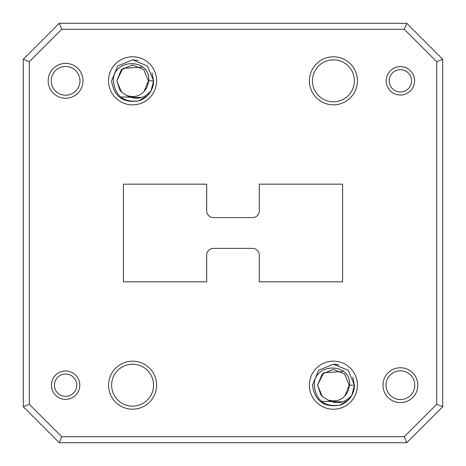 <?xml version="1.0" encoding="UTF-8"?>
<svg xmlns="http://www.w3.org/2000/svg" width="466" height="466" viewBox="0 0 466 466"><rect width="100%" height="100%" fill="white"/><g stroke="black" fill="none" stroke-linecap="round" stroke-linejoin="round"><path stroke-width="0.7" d="M156.599 385.184A24.016 24.016 0 0 1 132.583 409.195A24.016 24.016 0 0 1 108.572 385.184A24.016 24.016 0 0 1 132.583 361.167A24.016 24.016 0 0 1 156.599 385.184M111.613 385.184A20.97 20.97 0 0 0 132.583 406.154A20.97 20.97 0 0 0 153.553 385.184A20.97 20.97 0 0 0 132.583 364.214A20.97 20.97 0 0 0 111.613 385.184M417.821 385.184A17.423 17.423 0 0 1 400.399 402.607A17.423 17.423 0 0 1 382.976 385.184A17.423 17.423 0 0 1 400.399 367.761A17.423 17.423 0 0 1 417.821 385.184M386.023 385.184A14.382 14.382 0 0 0 400.399 399.56A14.382 14.382 0 0 0 414.781 385.184A14.382 14.382 0 0 0 400.399 370.802A14.382 14.382 0 0 0 386.023 385.184M357.428 80.816A24.016 24.016 0 0 1 333.417 104.833A24.016 24.016 0 0 1 309.401 80.816A24.016 24.016 0 0 1 333.417 56.805A24.016 24.016 0 0 1 357.428 80.816M312.447 80.816A20.97 20.97 0 0 0 333.417 101.786A20.97 20.97 0 0 0 354.387 80.816A20.97 20.97 0 0 0 333.417 59.846A20.97 20.97 0 0 0 312.447 80.816M83.024 80.816A17.423 17.423 0 0 1 65.601 98.239A17.423 17.423 0 0 1 48.179 80.816A17.423 17.423 0 0 1 65.601 63.393A17.423 17.423 0 0 1 83.024 80.816M51.219 80.816A14.382 14.382 0 0 0 65.601 95.198A14.382 14.382 0 0 0 79.977 80.816A14.382 14.382 0 0 0 65.601 66.44A14.382 14.382 0 0 0 51.219 80.816M76.756 385.184A11.155 11.155 0 0 0 65.601 374.029A11.155 11.155 0 0 0 54.446 385.184A11.155 11.155 0 0 0 65.601 396.339A11.155 11.155 0 0 0 76.756 385.184M51.4 385.184A14.201 14.201 0 0 1 65.601 370.983A14.201 14.201 0 0 1 79.797 385.184A14.201 14.201 0 0 1 65.601 399.379A14.201 14.201 0 0 1 51.4 385.184M411.554 80.816A11.155 11.155 0 0 0 400.399 69.661A11.155 11.155 0 0 0 389.244 80.816A11.155 11.155 0 0 0 400.399 91.971A11.155 11.155 0 0 0 411.554 80.816M386.203 80.816A14.201 14.201 0 0 1 400.399 66.621A14.201 14.201 0 0 1 414.6 80.816A14.201 14.201 0 0 1 400.399 95.017A14.201 14.201 0 0 1 386.203 80.816M342.586 401.808L321.464 401.331M322.227 373.994L333.417 369.357L344.607 373.994L349.238 385.184L344.782 396.187L349.238 385.184L344.607 373.994L333.417 369.357L322.227 373.994L317.591 385.184L322.227 396.374L327.592 399.892L322.227 396.374L317.591 385.184L322.227 373.994L333.417 369.357L344.607 373.994L349.238 385.184L344.782 396.187L349.238 385.184L344.607 373.994L333.417 369.357L322.227 373.994L317.591 385.184L322.227 396.374L327.592 399.892C336.877 402.56 343.722 399.601 348.131 391.009L349.599 385.184C351.294 362.012 313.577 362.647 314.218 385.184C315.971 400.393 324.499 407.063 339.796 405.193A20.999 20.999 0 0 0 351.853 395.232C344.846 403.125 336.761 404.68 327.592 399.892L322.227 396.374L320.928 394.9L317.591 385.184L323.695 372.695L343.576 371.46M141.751 97.446L120.63 96.969M126.758 95.53L121.393 92.006L116.762 80.816L121.393 69.626L132.583 64.995L143.773 69.626L148.409 80.816L143.953 91.825L148.409 80.816L143.773 69.626L132.583 64.995L121.393 69.626L116.762 80.816L121.393 92.006L126.758 95.53L121.393 92.006L116.762 80.816L121.393 69.626L132.583 64.995L143.773 69.626L148.409 80.816L143.953 91.825L148.409 80.816L143.773 69.626L132.583 64.995L121.393 69.626L116.762 80.816L121.393 92.006L126.758 95.53L121.393 92.006L116.762 80.816L121.393 69.626L132.583 64.995L143.773 69.626L148.409 80.816L143.953 91.825L148.409 80.816L143.773 69.626L132.583 64.995L121.393 69.626L116.762 80.816L121.393 92.006L126.758 95.53C136.043 98.198 142.887 95.233 147.297 86.641L148.77 80.816C150.46 57.65 112.743 58.279 113.384 80.816C115.137 96.031 123.665 102.701 138.961 100.825A20.999 20.999 0 0 0 151.025 90.87C144.011 98.763 135.926 100.312 126.758 95.53L121.393 92.006L120.1 90.538L116.762 80.816L122.867 68.333L142.747 67.092M156.628 80.816A24.046 24.046 0 0 1 132.583 104.862A24.046 24.046 0 0 1 108.537 80.816A24.046 24.046 0 0 1 132.583 56.77A24.046 24.046 0 0 1 156.628 80.816M357.463 385.184A24.046 24.046 0 0 1 333.417 409.23A24.046 24.046 0 0 1 309.372 385.184A24.046 24.046 0 0 1 333.417 361.138A24.046 24.046 0 0 1 357.463 385.184M151.986 72.778L153.582 80.816L151.986 72.778L153.582 80.816L151.986 72.778L153.582 80.816L151.986 72.778L153.582 80.816L151.025 90.87L147.437 95.67L138.961 100.825C123.141 103.324 114.013 96.654 111.584 80.816L117.735 65.968L132.594 59.817L147.437 65.968L153.582 80.816L151.025 90.87A20.999 20.999 0 0 0 153.582 80.816L151.025 90.87M117.735 65.968L132.583 59.817L138.163 60.568L132.583 59.817L117.735 65.968L132.583 59.817L138.163 60.568L132.583 59.817L117.735 65.968L132.583 59.817L138.163 60.568L132.583 59.817L117.735 65.968L132.583 59.817L138.163 60.568M312.418 385.184L318.563 370.336L333.429 364.179L348.271 370.336L354.416 385.184L352.82 377.145L354.416 385.184L352.82 377.145L354.416 385.184L351.853 395.232L348.265 400.032L339.796 405.193C323.969 407.686 314.847 401.016 312.418 385.184L318.563 370.33L333.417 364.179L338.998 364.936L333.417 364.179L318.563 370.33L333.417 364.179L338.998 364.936L333.417 364.179L318.563 370.33L312.418 385.184L318.563 370.336M349.599 385.184L354.416 385.184L351.853 395.232A20.999 20.999 0 0 0 354.416 385.184L351.853 395.232M333.429 364.179L336.19 364.365M442.7 59.246L442.7 406.754L406.754 442.7L59.246 442.7L23.3 406.754L23.3 59.246L59.246 23.3L406.754 23.3L442.7 59.246L436.706 61.728L404.272 29.294L61.728 29.294L29.294 61.728L29.294 404.272L61.728 436.706L404.272 436.706L436.706 404.272L436.706 61.728M252.589 217.605L213.411 217.605A6.71 6.71 0 0 1 206.7 210.894L206.7 184.169L123.414 184.169L123.414 281.831L206.7 281.831L206.7 255.106A6.71 6.71 0 0 1 213.411 248.395L252.589 248.395A6.71 6.71 0 0 1 259.3 255.106L259.3 281.831L342.586 281.831L342.586 184.169L259.3 184.169L259.3 210.894A6.71 6.71 0 0 1 252.589 217.605M406.754 442.7L404.272 436.706M436.706 404.272L442.7 406.754M59.246 442.7L61.728 436.706M404.272 29.294L406.754 23.3M23.3 406.754L29.294 404.272M61.728 29.294L59.246 23.3M23.3 59.246L29.294 61.728M327.592 399.892L322.227 396.374L317.591 385.184L322.227 373.994L333.417 369.357L344.607 373.994L349.238 385.184L344.782 396.187L349.238 385.184L344.607 373.994L333.417 369.357L322.227 373.994L317.591 385.184L322.227 396.374L327.592 399.892M148.77 80.816L153.582 80.816"/></g></svg>
